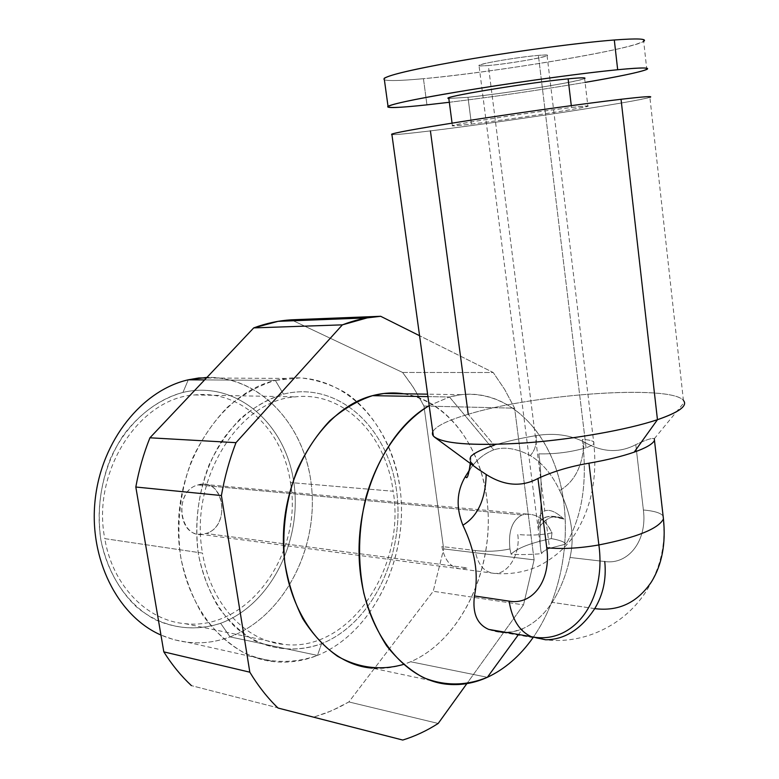 <?xml version="1.0" encoding="UTF-8"?>
<svg xmlns="http://www.w3.org/2000/svg" width="779" height="779" viewBox="0 0 779 779"><rect width="100%" height="100%" fill="white"/><g stroke="black" fill="none" stroke-linecap="round" stroke-linejoin="round"><path stroke-width="0.58" stroke-dasharray="3.9 2.92" d="M614.3 39.992C662.023 36.292 648.138 43.371 597.094 53.313C546.517 63.245 470.175 74.385 423.445 78.689C401.497 80.695 388.478 81.074 384.388 79.818C388.478 81.074 401.497 80.695 423.445 78.689L426.941 104.853L423.445 78.689C493.185 72.593 632.451 49.437 643.688 41.375L646.794 69.438M538.396 55.377C522.466 56.925 506.097 59.321 489.29 62.573C475.959 65.485 475.648 66.468 488.345 65.524C516.292 63.255 568.816 52.748 538.396 55.377C545.066 54.842 547.958 54.929 547.072 55.64C545.076 57.588 506.691 64.024 488.345 65.524L544.794 510.927C549.584 509.057 555.972 511.774 563.957 519.077C554.463 513.994 545.884 517.227 538.211 528.785C537.89 518.454 540.081 512.504 544.794 510.927C549.584 509.057 555.972 511.774 563.957 519.077L555.086 516.643C548.494 517.159 542.875 521.209 538.211 528.785C538.231 523.196 540.684 519.33 545.592 517.188L550.841 516.253L563.957 519.077C557.053 516.195 550.938 515.562 545.592 517.188L549.536 548.328L565.992 544.044C582.176 516.954 587.639 482.094 582.371 439.453C588.651 439.746 592.42 440.593 593.686 442.014C594.825 443.679 592.293 445.598 586.081 447.75L538.396 55.377L586.081 447.75C592.293 445.598 594.825 443.679 593.686 442.014C592.42 440.593 588.651 439.746 582.371 439.453C587.639 482.094 582.176 516.954 565.992 544.044C564.619 541.941 559.731 540.129 551.308 538.61L551.999 532.865C540.986 535.124 529.574 535.66 517.762 534.482C520.615 553.158 508.57 573.948 494.821 573.461C484.363 572.584 477.8 564.931 475.132 550.5L441.907 546.527C444.585 560.656 451.138 568.154 461.567 569.04L467.419 567.92L205.968 533.469L200.398 534.287C177.096 535.3 174.886 490.205 198.051 484.928L521.959 514.987C512.105 520.255 508.103 531.58 509.963 548.952C498.346 551.386 486.739 551.902 475.141 550.5C486.739 551.902 498.346 551.386 509.963 548.952L511.063 554.161C519.973 554.833 530.129 554.667 541.541 553.655C537.023 537.734 544.696 494.052 538.825 453.855C555.398 454.186 571.153 452.151 586.081 447.75C571.153 452.151 555.398 454.186 538.825 453.855C543.791 488.891 539.029 526.02 540.246 546.089L541.541 553.655C542.437 551.853 545.105 550.071 549.536 548.328L565.992 544.044C564.619 541.941 559.731 540.129 551.308 538.61L551.999 532.865C546.235 520.46 537.812 514.189 526.76 514.062L521.959 514.987L198.051 484.928L202.491 484.236C226.095 482.483 229.192 527.422 205.968 533.469L467.419 567.92L461.567 569.04C451.138 568.154 444.585 560.656 441.907 546.527L475.141 550.5C477.8 564.931 484.363 572.584 494.821 573.461C508.57 573.948 520.615 553.158 517.762 534.482C529.574 535.66 540.986 535.124 551.999 532.865C544.433 518.025 534.423 512.076 521.959 514.987C512.105 520.255 508.103 531.58 509.963 548.952L511.063 554.161C517.509 548.026 530.927 542.846 551.308 538.61C530.927 542.846 517.509 548.026 511.063 554.161C519.973 554.833 530.129 554.667 541.541 553.655C542.437 551.853 545.105 550.071 549.536 548.328L545.592 517.188C540.684 519.33 538.231 523.196 538.211 528.785C537.89 518.454 540.081 512.504 544.794 510.927L488.345 65.524C481.305 66.127 478.189 66.059 478.988 65.339C480.302 63.498 520.109 56.809 538.396 55.377M449.327 102.283C494.276 96.723 539.526 90.091 585.078 82.399C539.526 90.091 494.276 96.723 449.327 102.283M587.882 106.314C589.82 105.593 584.357 105.983 571.504 107.492C535.407 111.679 454.595 124.007 452.385 125.604C450.807 126.315 457.156 125.808 471.451 124.085L467.984 97.297L471.451 124.085C507.791 119.742 583.013 108.31 587.882 106.314L584.63 78.562C579.868 81.561 504.51 93.577 467.984 97.297L448.831 98.466L467.984 97.297C492.571 94.707 534.969 88.563 561.581 83.723C589.761 78.406 591.933 76.78 568.105 78.854M571.504 107.492L571.289 105.642L571.504 107.492C546.965 110.384 498.745 117.327 472.288 121.777C446.192 126.305 445.909 127.074 471.451 124.085C495.911 121.115 538.211 115.029 564.804 110.657C592.965 105.915 595.205 104.863 571.504 107.492M621.038 99.284C668.265 93.753 654.146 97.745 603.189 106.041C552.691 114.289 476.719 125.215 430.417 130.891C408.673 133.55 395.849 134.796 391.925 134.65C395.849 134.796 408.673 133.55 430.417 130.891C499.495 122.546 638.303 101.494 649.881 97.336L683.426 400.425C670.057 384.193 533.781 394.155 468.247 414.292L430.417 130.891M432.783 431.78C435.792 426.201 447.613 420.368 468.247 414.292C447.613 420.368 435.792 426.201 432.783 431.78M470.828 456.436L470.72 463.748L470.828 456.436L470.195 461.071L477.313 468.598C470.409 463.417 468.247 459.367 470.828 456.436C474.713 452.687 482.493 448.957 494.188 445.237L468.247 414.292L494.188 445.237C505.931 441.557 519.982 438.324 536.341 435.549C554.19 432.783 570.082 434.916 584.007 441.936C601.924 452.404 619.188 453.31 635.791 444.663L643.386 509.992C654.243 510.936 660.826 512.962 663.133 516.049C660.826 512.962 654.243 510.936 643.386 509.992C647.446 540.762 628.312 565.048 604.757 561.532L570.014 557.472C574.834 536.565 571.387 514.267 559.673 490.556C574.853 481.626 582.965 465.423 584.007 441.936C570.082 434.916 554.19 432.783 536.341 435.549C519.982 438.324 505.931 441.557 494.188 445.237M654.477 440.447L654.379 438.772C652.49 437.642 646.297 439.599 635.791 444.663C646.346 439.58 652.549 437.623 654.399 438.781L654.477 440.447M654.302 438.723L684.449 402.1C679.678 383.784 536.264 393.278 468.247 414.292M530.285 455.53C534.803 450.729 536.819 444.069 536.341 435.549C536.819 444.069 534.803 450.729 530.285 455.53C542.33 462.901 552.126 474.567 559.673 490.556C574.853 481.626 582.965 465.423 584.007 441.936C601.924 452.404 619.188 453.31 635.791 444.663L643.386 509.992C647.446 540.762 628.312 565.048 604.757 561.532L570.014 557.472C574.834 536.565 571.387 514.267 559.673 490.556C552.126 474.567 542.33 462.901 530.285 455.53C516.302 448.324 504.12 446.435 493.72 449.882C504.12 446.435 516.302 448.324 530.285 455.53M469.776 469.708C475.94 460.272 483.925 453.66 493.72 449.882L449.473 396.988C495.434 384.378 539.428 417.456 556.722 470.682C574.113 523.965 564.648 592.478 533.04 637.621C563.275 594.406 573.402 529.71 558.786 477.439C544.17 425.276 504.889 389.529 460.944 394.68L449.473 396.988L493.72 449.882C483.545 453.836 475.278 460.847 468.919 470.925M518.113 635.07L522.777 628.653C534.141 623.56 543.946 614.806 552.184 602.371C560.5 589.255 566.44 574.289 570.014 557.472C566.44 574.289 560.5 589.255 552.184 602.371L594.737 608.613C581.163 629.218 564.824 639.608 545.699 639.793C588.768 645.061 632.714 620.259 651.507 581.786C637.349 602.722 618.419 611.661 594.737 608.613L552.184 602.371C543.946 614.806 534.141 623.56 522.777 628.653L518.113 635.07M488.735 629.413C500.001 633.804 511.355 633.551 522.777 628.653L513.059 631.711L503.195 632.519L545.699 639.793M429.18 405.635L449.473 396.988L429.18 405.635M182.958 392.412C160.328 398.848 140.736 412.743 124.182 434.107C103.967 463.632 95.145 503.117 100.842 539.818C106.713 567.404 118.612 589.791 136.529 606.958C161 627.416 192.14 632.908 220.623 623.278C270.858 604.932 302.885 540.042 293.702 481.568C285.182 422.948 235.677 379.86 182.958 392.412L188.294 379.801L182.958 392.412C235.677 379.86 285.182 422.948 293.702 481.568C302.885 540.042 270.858 604.932 220.623 623.278C198.713 630.299 177.096 629.189 155.79 619.948C128.623 605.663 107.901 576.071 100.842 539.818C96.927 511.54 100.267 484.149 110.861 457.624C126.393 424.117 153.405 400.24 182.958 392.412M198.051 484.928C223.787 476.427 231.782 526.546 205.968 533.469C180.115 543.021 171.497 491.345 198.051 484.928M198.791 377.971C255.668 371.583 304.657 421.916 311.386 485.268C318.689 548.523 283.809 616.676 230.039 636.881C216.241 642.013 202.141 643.834 187.739 642.334L174.155 639.763L160.961 635.051C183.844 644.778 206.863 645.382 230.039 636.881L220.623 623.278L230.039 636.881C282.426 617.182 317.111 551.902 311.834 489.884C307.014 427.817 262.114 376.247 206.971 377.396M230.039 636.881L317.481 655.402C372.372 633.2 407.826 560.276 400.572 492.864C393.882 425.363 344.289 371.602 286.078 378.419L275.328 380.386L204.595 379.909L275.328 380.386C223.183 392.373 178.274 457.565 178.391 528.191C178.05 598.856 222.492 657.077 274.227 661.692C288.97 663.133 303.382 661.03 317.481 655.402L230.039 636.881M321.532 643.717L317.481 655.402C293.255 664.107 267.587 663.426 243.798 652.724C228.461 643.814 214.907 631.506 203.153 615.799C192.803 598.408 185.334 578.933 180.747 557.375C176.171 524.199 180.319 489.465 192.501 458.373C201.956 438.558 213.689 421.42 227.702 406.979C242.649 394.466 258.521 385.595 275.328 380.386L283.439 394.135C260.157 401.127 239.951 416.239 222.794 439.473C201.858 471.597 192.627 514.588 198.441 554.434C204.117 583.802 217.059 609.12 235.161 626.988C260.352 648.917 292.349 654.457 321.532 643.717C372.995 623.268 405.664 553.1 396.482 490.157C387.971 427.058 337.658 380.532 283.439 394.135L275.328 380.386L300.46 377.854C317.014 379.675 332.536 384.923 347.015 393.609C374.689 413.542 393.599 447.623 399.802 486.593C409.822 555.554 374.193 632.49 317.481 655.402L321.532 643.717C299.078 651.565 276.886 650.611 254.976 640.864C241.178 632.704 229.007 621.506 218.48 607.26C209.21 591.504 202.53 573.899 198.441 554.434C194.458 523.722 197.973 493.935 208.976 465.073C217.458 447.146 227.984 431.624 240.555 418.489C253.983 407.096 268.278 398.975 283.439 394.135C337.658 380.532 387.971 427.058 396.482 490.157C405.664 553.1 372.995 623.268 321.532 643.717M293.284 320.753L402.636 372.469L414.097 388.497L423.951 406.034L443.679 548.922L534.112 559.858L523.507 604.894L466.855 683.621L523.507 604.894L433.221 591.271L523.507 604.894L534.112 559.858L443.679 548.922L433.221 591.271L348.875 701.937L438.197 723.448L348.875 701.937L331.766 710.73L313.918 717.079L191.42 685.627L313.918 717.079L326.732 712.804L339.196 707.254L348.875 701.937L433.221 591.271L443.679 548.922L423.951 406.034L422.646 403.444L412.558 386.111L402.636 372.469L291.317 319.818M402.636 372.469L493.224 372.518L419.569 335.72L493.224 372.518L402.636 372.469M423.951 406.034L514.617 408.186L504.734 389.558L493.224 372.518L504.734 389.558L514.617 408.186L423.951 406.034M313.918 717.079L402.753 740.05L313.918 717.079M534.112 559.858L514.617 408.186L534.112 559.858M403.98 393.804C452.054 401.243 487.079 455.803 488.258 517.373C489.689 578.924 457.477 641.604 410.64 661.76L403.395 664.468M383.862 393.492C437.009 387.484 481.86 439.483 487.537 504.695C493.72 569.829 460.895 640.182 410.64 661.76L487.381 677.292L410.64 661.76C398.157 667.058 385.41 669.18 372.381 668.139L448.821 684.39M427.944 396.618L449.473 396.988L427.944 396.618M663.445 518.989C665.957 543.723 661.984 564.648 651.507 581.786C659.677 566.44 663.854 549.662 664.02 531.463L663.133 516.049L654.487 440.417M290.44 482.552C303.255 552.866 248.628 631.117 185.042 623.658C147.114 620.717 112.566 585.769 104.785 538.63L202.53 553.109C210.466 604.28 246.106 641.818 285.046 644.535C350.326 651.76 406.015 566.878 393.161 491.237L290.44 482.552L393.161 491.237C385.926 434.994 343.607 391.146 295.407 396.862C238.968 400.085 188.83 479.835 202.53 553.109L104.785 538.63C91.416 471.159 139.636 397.933 194.614 394.934C241.539 389.675 283.196 430.32 290.44 482.552M452.385 125.604L452.063 123.121M550.831 516.253L555.086 516.643M547.072 55.64L593.686 442.014C597.512 476.991 591.514 507.314 575.681 532.982C567.248 546.546 554.784 557.647 538.299 566.265C524.452 572.244 509.953 574.639 494.821 573.461L200.398 534.287M526.906 514.052L202.491 484.236M286.078 378.419L206.396 378.01M187.739 642.334L274.227 661.692M460.944 394.68L427.613 394.164M540.1 543.956L478.988 65.339M470.243 463.398L470.165 460.993M185.042 623.658L285.046 644.535M194.614 394.934L295.407 396.862"/><path stroke-width="1.17" d="M388.02 106.265C385.469 108.359 398.439 107.891 426.941 104.853C379.928 109.956 372.508 107.599 423.153 97.988C473.096 88.436 570.91 74.209 617.679 69.73L614.3 39.992L617.679 69.73C671.177 64.443 647.008 71.921 585.078 82.399C619.704 76.439 640.27 72.126 646.794 69.438C650.66 67.422 640.951 67.52 617.679 69.73C584.971 72.905 526.633 80.753 476.894 88.718C424.555 97.258 394.934 103.101 388.02 106.265L384.388 79.818C380.395 77.014 405.518 70.694 459.756 60.869C511.764 51.735 578.388 42.757 614.3 39.992C637.699 38.259 647.495 38.726 643.688 41.375M426.941 104.853L449.327 102.283L426.941 104.853M384.183 78.309C390.97 74.2 420.592 67.627 473.028 58.591C522.875 50.226 581.416 42.543 614.3 39.992M568.105 78.854L571.289 105.642L568.105 78.854C527.179 82.778 437.594 97.638 448.831 98.466L448.753 97.901C450.837 95.33 531.814 82.331 568.105 78.854C581.027 77.588 586.529 77.491 584.63 78.562M683.426 400.425C687.954 405.703 679.298 412.13 657.457 419.696C626.725 430.027 570.822 439.794 522.329 443.134C471.178 446.036 441.527 443.67 433.358 436.016L391.925 134.65C388.244 133.861 413.435 129.207 467.507 120.696C519.33 112.653 585.496 103.432 621.038 99.284C644.194 96.606 653.805 95.953 649.881 97.336M433.358 436.016L432.783 431.78C431.839 433.922 432.627 435.851 435.14 437.584C447.019 444.332 477.926 446.046 527.85 442.725C575.106 439.074 627.903 429.618 657.457 419.696L621.038 99.284L657.457 419.696L634.184 452.151C622.236 456.309 607.162 459.99 588.953 463.203C569.761 466.485 552.759 471.577 537.958 478.491C521.502 487.264 504.237 485.93 486.184 474.479L477.313 468.598L486.184 474.479C485.59 499.251 477.819 516.165 462.882 525.212C474.986 550.48 478.842 574.065 474.44 595.954C472.308 613.2 477.079 624.359 488.735 629.413L531.239 636.657C519.369 631.185 511.998 619.344 509.115 601.145C532.661 605.497 551.376 580.384 546.751 547.744L537.958 478.491C521.502 487.264 504.237 485.93 486.184 474.479C485.59 499.251 477.819 516.165 462.882 525.212C474.986 550.48 478.842 574.065 474.44 595.954L509.115 601.145C532.661 605.497 551.376 580.384 546.751 547.744L537.958 478.491C552.759 471.577 569.761 466.485 588.953 463.203C607.162 459.99 622.236 456.309 634.184 452.151C645.84 448.013 652.598 444.108 654.477 440.447L663.445 518.989C658.323 528.785 636.794 537.442 598.876 544.949L588.953 463.203L598.876 544.949C579.41 548.328 562.029 549.253 546.751 547.744C562.029 549.253 579.41 548.328 598.876 544.949C606.695 602.654 572.098 645.265 531.239 636.657C572.098 645.265 606.695 602.654 598.876 544.949C636.794 537.442 658.323 528.785 663.445 518.989L654.477 440.447C652.598 444.108 645.84 448.013 634.184 452.151L657.457 419.696C676.941 413.006 685.929 407.144 684.449 402.1M430.417 130.891L468.247 414.292M391.847 134.056C398.858 131.836 428.489 126.704 480.731 118.661C530.372 111.105 588.496 103.081 621.038 99.284M663.133 516.049L663.445 518.989L663.133 516.049M494.188 445.237C482.493 448.957 474.713 452.687 470.828 456.436M468.919 470.925L465.063 477.06L468.939 470.896L470.72 463.748L468.939 470.896L465.063 477.06L469.776 469.708M533.04 637.621C520.148 655.879 504.928 669.103 487.381 677.292L518.113 635.07L487.381 677.292C465.959 686.065 444.605 686.153 423.299 677.555C409.754 670.144 397.533 659.57 386.647 645.84C376.812 630.493 369.207 612.956 363.822 593.238C357.561 561.873 358.223 530.051 365.818 497.781C377.484 456.397 401.068 422.783 429.18 405.635C385.644 430.261 354.396 499.193 359.596 565.272C364.533 631.428 404.262 681.333 448.821 684.39C461.966 685.364 474.82 682.998 487.381 677.292C504.928 669.103 520.148 655.879 533.04 637.621M465.063 477.06C456.64 491.598 455.91 507.655 462.882 525.212C455.91 507.655 456.64 491.598 465.063 477.06M206.971 377.396L188.294 379.801C142.284 390.162 101.591 440.32 95.184 499.534C88.543 558.709 117.658 616.16 160.961 635.051C117.658 616.16 88.543 558.709 95.184 499.534C101.591 440.32 142.284 390.162 188.294 379.801L198.791 377.971L206.396 378.01M204.595 379.909L188.294 379.801L204.595 379.909M291.317 319.818L380.678 316.293L419.569 335.72L380.678 316.293L291.317 319.818C278.746 320.588 266.214 323.275 253.72 327.901L149.928 437.798C143.628 453.514 138.925 469.922 135.819 487.021L163.814 651.867C171.916 664.76 181.118 676.016 191.42 685.627C181.118 676.016 171.916 664.76 163.814 651.867L249.825 672.189C258.102 685.929 267.509 697.877 278.035 708.043L402.753 740.05C415.071 736.243 426.882 730.712 438.197 723.448L466.855 683.621L438.197 723.448C426.882 730.712 415.071 736.243 402.753 740.05L278.035 708.043C267.509 697.877 258.102 685.929 249.825 672.189L163.814 651.867L135.819 487.021C138.925 469.922 143.628 453.514 149.928 437.798L235.988 442.657C229.493 459.542 224.634 477.176 221.402 495.551L135.819 487.021L221.402 495.551L249.825 672.189L221.402 495.551C224.634 477.176 229.493 459.542 235.988 442.657L149.928 437.798L253.72 327.901L278.054 321.337L291.317 319.818L293.284 320.753M380.678 316.293L367.182 317.89L342.39 324.853L253.72 327.901L342.39 324.853L235.988 442.657L342.39 324.853C355.136 319.935 367.892 317.082 380.678 316.293M403.395 664.468C380.775 670.787 358.846 668.061 337.599 656.308C324.278 646.823 312.681 634.301 302.797 618.74C294.189 601.709 288.181 582.887 284.754 562.292C281.755 529.963 286.02 498.852 297.568 468.977C306.332 450.428 317.043 434.39 329.712 420.855C343.179 409.102 357.444 400.698 372.508 395.664C383.132 392.869 393.619 392.246 403.98 393.804M372.381 668.139C324.6 664.76 283.303 608.954 283.381 540.324C283.03 471.743 324.366 407.758 372.508 395.664L427.944 396.618L372.508 395.664L383.862 393.492L427.613 394.164M545.699 639.793L531.239 636.657L545.699 639.793C564.824 639.608 581.163 629.218 594.737 608.613C618.419 611.661 637.349 602.722 651.507 581.786C661.984 564.648 665.957 543.723 663.445 518.989M604.757 561.532C606.51 578.963 603.17 594.659 594.737 608.613C603.17 594.659 606.51 578.963 604.757 561.532M503.195 632.519L488.735 629.413C477.079 624.359 472.308 613.2 474.44 595.954L509.115 601.145C511.998 619.344 519.369 631.185 531.239 636.657L488.735 629.413M452.063 123.121L448.753 97.901M478.705 469.62L435.14 437.584M654.302 438.723L654.487 440.417M470.243 463.398C468.705 474.849 467.244 479.416 465.861 477.099L465.754 475.881M367.182 317.89L278.054 321.337"/></g></svg>

